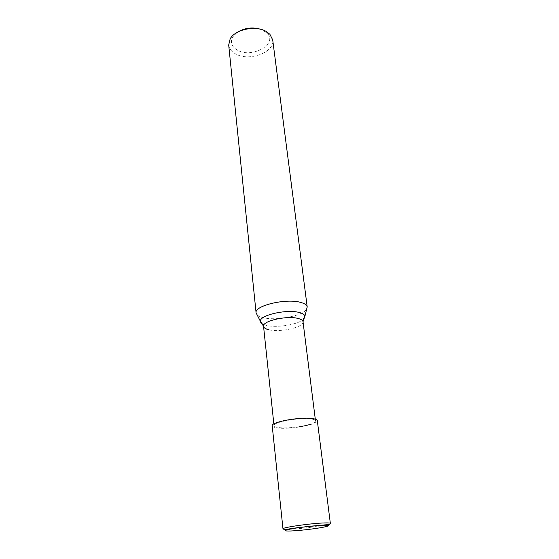 <?xml version="1.0" encoding="UTF-8"?>
<svg xmlns="http://www.w3.org/2000/svg" width="559" height="559" viewBox="0 0 559 559"><rect width="100%" height="100%" fill="white"/><g stroke="black" fill="none" stroke-linecap="round" stroke-linejoin="round"><path stroke-width="0.42" stroke-dasharray="2.79 2.1" d="M310.42 418.887C298.813 417.328 272.589 422.269 274.022 425.651C274.21 426.65 276.076 427.328 279.619 427.684C291.435 429.032 316.625 424.309 315.507 420.85C315.346 419.914 313.648 419.264 310.42 418.887M264.044 324.709L266.671 325.478C276.922 327.972 297.339 324.716 303.09 319.608M257.119 314.836C258.335 316.045 260.41 316.988 263.331 317.673C276.446 321.048 303.125 315.863 306.66 309.106M228.694 45.02C229.162 48.633 231.398 51.561 235.416 53.811C248.776 61.888 275.042 52.371 272.715 39.927M257.126 314.857C258.349 316.052 260.417 316.995 263.324 317.673C276.425 321.048 303.069 315.877 306.653 309.127M237.149 32.394L232.684 36.999C230.042 42.253 231.545 46.593 237.177 50.01C251.564 58.891 278.431 44.112 266.999 33.03L261.605 29.564M272.212 425.839C272.422 426.936 274.462 427.67 278.319 428.054C291.176 429.515 318.511 424.386 317.309 420.62M269.04 329.796C280.471 332.64 304.355 327.092 303.02 321.76L303.02 321.76M289.192 529.268C302.468 528.877 331.277 524.782 330.348 523.371M282.98 528.849L287.165 529.317M274.022 425.651L273.84 423.946M232.684 36.999L230.161 38.864M266.999 33.03L269.885 34.267M315.507 420.85L315.29 419.152"/><path stroke-width="0.84" d="M303.09 319.608L304.893 316.052C304.466 314.542 302.608 313.354 299.31 312.502C286.914 308.945 259.432 315.199 260.424 321.201L260.431 321.39C260.557 322.725 261.759 323.829 264.044 324.709M306.66 309.106L307.191 306.905C306.856 305.004 304.718 303.509 300.763 302.426C286.292 298.045 254.149 305.682 256.092 312.816L257.119 314.836M306.653 309.127L307.212 306.961L272.715 39.927L269.885 34.267L266.629 31.716C256.35 25.015 235.157 29.222 230.161 38.864L228.694 45.02L256.092 312.872L257.126 314.857M307.212 306.961C306.912 305.032 304.767 303.516 300.77 302.426C286.236 298.024 253.982 305.731 256.092 312.872M261.605 29.564C253.017 26.769 244.87 27.712 237.149 32.394M330.348 523.371L317.309 420.62C317.135 419.613 315.297 418.901 311.803 418.488C299.205 416.79 270.647 422.164 272.212 425.839L282.98 528.849C281.582 527.514 311.789 523.203 324.793 522.931C328.399 522.833 330.25 522.979 330.348 523.371L330.348 523.371C329.859 524.069 331.277 524.524 324.171 524.929L297.206 527.731L284.468 529.618L282.98 528.849M304.893 316.052L303.02 321.76C302.796 320.335 301.119 319.224 298.003 318.441C286.774 315.318 261.989 321.09 263.548 326.33L263.548 326.33C263.792 327.867 265.623 329.027 269.04 329.796M290.778 530.994C300.358 530.484 310.434 529.373 321.006 527.647C330.103 525.956 330.956 525.146 323.57 525.229C316.003 525.467 301.001 527.123 292.245 528.688C283.42 530.407 282.931 531.176 290.778 530.994M287.165 529.317L289.192 529.268M260.424 321.201L263.548 326.323L273.84 423.946M260.431 321.39L256.092 312.816M304.928 316.24L307.191 306.905M315.29 419.152L303.02 321.76"/></g></svg>
